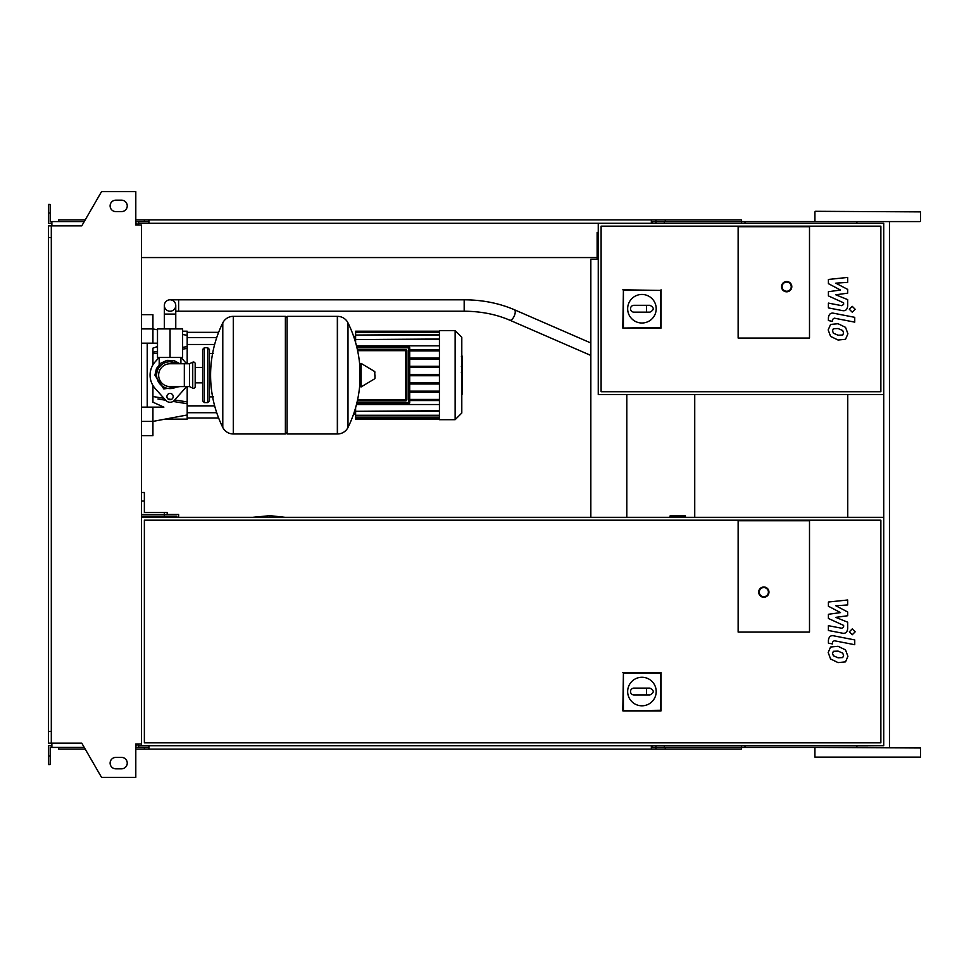 <?xml version="1.0" encoding="UTF-8"?>
<svg xmlns="http://www.w3.org/2000/svg" width="969" height="969" viewBox="0 0 969 969"><rect width="100%" height="100%" fill="white"/><g stroke="black" fill="none" stroke-linecap="round" stroke-linejoin="round"><path stroke-width="1.45" d="M842.727 335.02L843.575 332.924L842.727 330.538L838.064 328.527L833.376 328.721L832.516 330.78L833.376 333.203L838.064 335.213L842.727 335.02M845.537 327.352L838.064 323.719L830.566 324.445L828.192 329.932L830.566 336.388L838.064 340.022L845.537 339.295L847.911 333.772L845.537 327.352M854.743 317.335L833.921 313.29C830.724 312.563 828.883 314.077 828.41 317.832L828.41 320.569L832.48 321.357L832.48 319.516L834.224 318.147L854.743 322.144L854.743 317.335M849.328 309.268L852.248 312.175L855.155 309.268L852.248 306.349L849.328 309.268M828.41 283.651L840.511 290.034L828.41 291.705L828.41 295.908L843.624 302.825L843.624 304.327L841.891 305.695L828.398 303.103L828.398 307.912L842.206 310.552C845.416 311.267 847.245 309.741 847.693 305.986L847.681 299.615L835.775 294.806L847.681 293.159L847.681 289.404L835.775 283.166L847.681 282.379L847.681 277.425L828.41 279.447L828.41 283.651M842.727 657.588L843.575 655.504L842.727 653.118L838.064 651.107L833.376 651.301L832.516 653.36L833.376 655.771L838.064 657.794L842.727 657.588M845.537 649.933L838.064 646.299L830.566 647.026L828.192 652.512L830.566 658.968L838.064 662.602L845.537 661.875L847.911 656.34L845.537 649.933M854.743 639.915L833.921 635.87C830.724 635.131 828.883 636.657 828.41 640.412L828.41 643.15L832.48 643.937L832.48 642.096L834.224 640.727L854.743 644.712L854.743 639.915M849.328 631.836L852.248 634.756L855.155 631.836L852.248 628.929L849.328 631.836M828.41 606.231L840.511 612.602L828.41 614.285L828.41 618.488L843.624 625.405L843.624 626.907L841.891 628.275L828.398 625.683L828.398 630.492L842.206 633.132C845.416 633.847 847.245 632.321 847.693 628.566L847.681 622.195L835.775 617.374L847.681 615.739L847.681 611.984L835.775 605.746L847.681 604.959L847.681 599.993L828.41 602.028L828.41 606.231M170.059 299.809A5.705 5.705 0 0 0 164.355 305.514A5.705 5.705 0 0 0 170.059 311.219A5.705 5.705 0 0 0 175.764 305.514A5.705 5.705 0 0 0 170.059 299.809A5.705 5.705 0 0 0 164.355 305.514L164.355 314.077L175.764 314.077L175.764 305.514A5.705 5.705 0 0 0 170.059 299.809L464.175 299.809L464.175 311.219L178.623 311.219L178.623 299.809M179.483 328.915L160.636 328.915M170.059 357.464L182.62 357.464L182.62 328.915L157.499 328.915L157.499 357.464L170.059 357.464L170.059 328.915M462.492 356.519L462.492 365.858M462.492 356.955L461.801 356.955M461.801 367.251L462.492 367.251L462.492 372.629L461.801 372.556M462.492 370.134L461.801 370.134M461.801 376.723L462.492 376.723L462.492 373.222L461.801 373.222M462.492 376.723L462.492 394.08L461.801 394.08M462.492 391.101L461.801 391.101M462.492 390.628L461.801 390.628M462.492 386.885L461.801 386.885M462.492 384.632L461.801 384.632M462.492 383.651L461.801 383.651M462.492 380.756L461.801 380.756M738.136 338.06L738.136 226.722L809.503 226.722L809.503 338.06L738.136 338.06L738.136 226.722L809.503 226.722L809.503 338.06L738.136 338.06M880.869 391.718L601.107 391.718L601.107 226.152L880.869 226.152L880.869 391.718M883.728 394.577L883.728 223.294L598.261 223.294L598.261 394.577L883.728 394.577L883.728 745.706L141.51 745.706L141.51 225.014L135.805 225.014L135.805 191.608L101.551 191.608L81.771 225.862L51.309 225.862L51.309 743.138L81.771 743.138L101.551 777.392L135.805 777.392L135.805 743.986L141.51 743.986M627.658 308.723A14.269 14.269 0 0 1 641.938 294.455A14.269 14.269 0 0 1 656.207 308.723A14.269 14.269 0 0 1 641.938 323.004A14.269 14.269 0 0 1 627.658 308.723M649.933 305.308C654.329 307.585 654.329 309.874 649.933 312.151L646.505 312.151L646.505 305.308L649.933 305.308M646.505 312.151L633.944 312.151A3.428 3.428 0 0 1 630.516 308.723A3.428 3.428 0 0 1 633.944 305.308L646.505 305.308M623.406 327.461L623.406 290.409L660.458 290.409L660.458 327.461L622.813 328.067L623.406 290.409M622.813 289.816L660.458 290.409M661.064 289.816L661.064 328.067L660.458 327.461M661.064 328.067L622.813 328.067M791.806 286.667A5.136 5.136 0 0 0 786.671 281.531A5.136 5.136 0 0 0 781.523 286.667A5.136 5.136 0 0 0 786.671 291.814A5.136 5.136 0 0 0 791.806 286.667A5.136 5.136 0 0 1 786.671 291.814A5.136 5.136 0 0 1 781.523 286.667M170.059 361.752C155.985 367.457 155.985 367.457 170.059 361.752L177.109 363.75L174.311 362.442M207.741 402.571L207.741 347.762L204.314 347.762L204.314 402.571L207.741 402.571L209.449 400.863L209.449 349.47L209.449 353.467L213.446 353.467M337.345 433.967L337.345 316.354L337.491 433.967A11.701 11.701 0 0 0 347.992 427.45L347.992 322.883A11.701 11.701 0 0 0 337.491 316.354L287.103 316.354L287.103 433.967L337.345 433.967M360.032 375.16L360.032 364.005L361.122 363.399L361.122 386.934L360.032 386.328L360.032 375.16M375.027 375.16L375.027 378.189L375.027 375.16M222.785 322.883A11.701 11.701 0 0 1 233.287 316.354L285.383 316.354L285.383 433.967L233.432 433.967L233.432 316.354L233.287 433.967A11.701 11.701 0 0 1 222.785 427.45L222.785 322.883A118.182 118.182 0 0 0 222.785 427.45M209.449 400.863L209.449 375.16M195.181 363.75A1.708 1.708 0 0 0 192.734 362.2L192.734 388.133A1.708 1.708 0 0 0 195.181 386.583L195.181 363.75M184.328 363.75L184.328 386.583L170.059 386.583A11.422 11.422 0 0 1 158.637 375.16A11.422 11.422 0 0 1 170.059 363.75L189.476 363.75L189.476 386.583L192.734 388.133M173.197 396.575A3.137 3.137 0 0 1 170.059 399.712A3.137 3.137 0 0 1 166.922 396.575A3.137 3.137 0 0 1 170.059 393.438A3.137 3.137 0 0 1 173.197 396.575M186.46 386.583A19.986 19.986 0 0 1 184.958 388.484L174.311 400.379A5.705 5.705 0 0 1 165.808 400.379L155.161 388.484A19.986 19.986 0 0 1 155.161 361.849L159.086 357.464M181.033 357.464L184.958 361.849A19.986 19.986 0 0 1 186.46 363.75M439.429 330.635L439.429 419.698L455.127 419.698L455.127 330.635L439.429 330.635M455.127 419.698L461.801 413.024L461.801 337.309L455.127 330.635M439.429 404.521L356.471 404.521M406.883 399.664L405.745 399.664L405.745 400.803L357.367 400.803L405.745 400.803A1.139 1.139 0 0 0 406.883 399.664L406.883 350.669A1.139 1.139 0 0 0 405.745 349.53L357.367 349.53M356.967 347.823L408.591 347.823L408.591 402.51L409.742 402.51A1.139 1.139 0 0 1 408.591 403.661A1.139 1.139 0 0 0 409.742 402.51L409.742 347.823A1.139 1.139 0 0 0 408.591 346.672L356.689 346.672L408.591 346.672L408.591 347.823L409.742 347.823M356.689 403.661L408.591 403.661L356.689 403.661M439.429 400.572L409.742 400.572M439.429 399.434L409.742 399.434M356.471 345.812L439.429 345.812M439.429 331.773L355.611 331.204L355.611 342.626M439.429 349.761L409.742 349.761M439.429 339.586L355.611 339.586L439.429 339.017M439.429 335.056L355.611 335.056L439.429 334.487M439.429 332.573L355.611 332.573L439.429 332.004M439.429 410.747L355.611 411.316L355.611 407.707M439.429 415.277L355.611 415.277L355.611 411.316L439.429 411.316M439.429 417.76L355.611 417.76L355.611 415.846L439.429 415.846M439.429 418.56L355.611 418.56L439.429 418.329M439.429 350.899L409.742 350.899M439.429 375.742L409.742 375.742M439.429 382.876L409.742 382.876M439.429 384.015L409.742 384.015M439.429 391.149L409.742 391.149M439.429 392.3L409.742 392.3M439.429 374.591L409.742 374.591M439.429 358.033L409.742 358.033M439.429 367.457L409.742 367.457M439.429 359.184L409.742 359.184M439.429 366.318L409.742 366.318M152.932 385.456L152.932 402.196L163.882 407.137L152.932 407.137L152.932 421.406L141.51 421.406M181.688 402.838L173.051 401.432L187.187 403.734L187.187 414.986L152.932 421.406L152.932 435.687L141.51 435.687M157.935 398.974L165.675 400.245M141.51 343.196L157.499 343.196M157.499 346.539L152.932 348.137L152.932 364.877M187.187 363.75L187.187 346.599L182.62 347.338L187.187 346.599L187.187 331.204L182.62 331.204M157.499 351.432L152.932 352.183M187.187 403.734L187.187 401.917L174.686 399.967M171.331 399.446L167.964 398.913M163.931 398.283L152.932 396.539M187.187 401.917L187.187 386.583M152.932 353.794L157.499 353.067M182.62 349.131L187.187 348.416M152.932 343.196L152.932 314.646L141.51 314.646M165.105 419.129L187.187 419.129L187.187 414.986M147.227 343.196L147.227 407.137M141.51 407.137L152.932 407.137M670.088 517.325L670.088 515.896L685.434 515.896L685.434 517.325M809.503 632.091L738.136 632.091L738.136 520.753L809.503 520.753L809.503 632.091L738.136 632.091L738.136 520.753L809.503 520.753L809.503 632.091M627.658 691.539A14.269 14.269 0 0 1 641.938 677.27A14.269 14.269 0 0 1 656.207 691.539A14.269 14.269 0 0 1 641.938 705.807A14.269 14.269 0 0 1 627.658 691.539M649.933 688.111C654.329 690.4 654.329 692.678 649.933 694.967L646.505 694.967L646.505 688.111L649.933 688.111M646.505 694.967L633.944 694.967A3.428 3.428 0 0 1 630.516 691.539A3.428 3.428 0 0 1 633.944 688.111L646.505 688.111M623.406 710.277L623.406 673.225L660.458 673.225L660.458 710.277L622.813 710.871L623.406 673.225M622.813 672.619L661.064 672.619L660.458 673.225M661.064 672.619L661.064 710.871L660.458 710.277M661.064 710.871L622.813 710.871M768.962 592.12A5.136 5.136 0 0 0 763.826 586.984A5.136 5.136 0 0 0 758.691 592.12A5.136 5.136 0 0 0 763.826 597.255A5.136 5.136 0 0 0 768.962 592.12A5.136 5.136 0 0 1 763.826 597.255A5.136 5.136 0 0 1 758.691 592.12M141.51 517.325L883.728 517.325M880.869 742.848L144.369 742.848L144.369 520.183L880.869 520.183L880.869 742.848M694.737 517.325L694.737 394.577M141.51 516.186L176.915 516.186L176.915 517.325M141.51 514.478L164.355 514.478L164.355 517.325M178.623 517.325L178.623 514.478L164.355 514.478L164.355 512.48L144.369 512.48L144.369 492.494L141.51 492.494M141.51 501.058L144.369 501.058M167.201 514.478L167.201 512.48L164.355 512.48M144.369 512.48L151.794 512.48M167.201 516.186L167.201 517.325M285.165 517.325L269.976 515.678L252.57 517.325L269.976 515.678L269.976 517.325M815.498 747.414L920.55 747.983L856.875 747.414L856.875 745.706M815.498 211.303L920.55 211.884L815.498 211.303M744.991 223.294L744.991 221.586L919.981 221.586L815.498 221.586M814.929 757.116L920.55 757.116L814.929 757.116L814.929 747.983M867.739 747.414L652.5 747.414L652.5 745.706M744.991 221.586L652.5 221.586L652.5 223.294M741.564 223.294L741.564 219.878L655.928 219.878L655.928 223.294M664.334 221.586L664.334 223.294M148.935 221.586L138.652 221.586L138.652 225.014M665.279 219.878L665.279 221.586M655.928 219.878L651.35 219.878L651.35 223.294M651.35 219.878L148.935 219.878L148.935 223.294M148.935 219.878L144.369 219.878L144.369 221.586M144.369 219.878L135.805 219.878M85.236 219.878L58.721 219.878L58.721 221.586M856.875 221.586L856.875 223.294M651.35 221.586L652.5 221.586M741.564 745.706L741.564 749.122L655.928 749.122L655.928 745.706M664.334 747.414L664.334 745.706M744.991 747.414L744.991 745.706M148.935 747.414L135.805 747.414M665.279 749.122L665.279 747.414M655.928 749.122L651.35 749.122L651.35 745.706M651.35 749.122L148.935 749.122L148.935 745.706M148.935 749.122L144.369 749.122L144.369 747.414M144.369 749.122L135.805 749.122M85.236 749.122L58.721 749.122L58.721 747.414M651.35 747.414L652.5 747.414M115.82 200.171A5.705 5.705 0 0 0 110.115 205.888A5.705 5.705 0 0 0 115.82 211.593A5.705 5.705 0 0 1 110.115 205.888A5.705 5.705 0 0 1 115.82 200.171L121.525 200.171A5.705 5.705 0 0 1 127.242 205.888A5.705 5.705 0 0 1 121.525 211.593A5.705 5.705 0 0 0 127.242 205.888A5.705 5.705 0 0 0 121.525 200.171M115.82 768.829A5.705 5.705 0 0 1 110.115 763.112A5.705 5.705 0 0 1 115.82 757.407A5.705 5.705 0 0 0 110.115 763.112A5.705 5.705 0 0 0 115.82 768.829L121.525 768.829A5.705 5.705 0 0 0 127.242 763.112A5.705 5.705 0 0 0 121.525 757.407A5.705 5.705 0 0 1 127.242 763.112A5.705 5.705 0 0 1 121.525 768.829M136.944 743.986L136.944 745.706L135.805 745.706M138.652 747.414L138.652 743.986M592.543 259.268L597.122 259.268L597.122 257.56L141.51 257.56M598.261 232.439L597.122 232.439L597.122 259.268L590.836 259.268L590.836 517.325M626.81 394.577L626.81 517.325M138.652 223.294L598.261 223.294M138.652 745.706L141.51 745.706M847.754 394.577L847.754 517.325M136.944 225.014L136.944 223.294L135.805 223.294M51.878 223.294L48.45 223.294L48.45 213.023L50.158 213.023L50.158 221.586L84.242 221.586M84.242 747.414L51.878 747.414L51.878 743.138M51.878 745.706L48.45 745.706L48.45 755.977L50.158 755.977L50.158 747.414L51.878 747.414M48.45 755.977L48.45 764.541L50.158 764.541L50.158 755.977M138.652 221.586L135.805 221.586M48.45 213.023L48.45 204.459L50.158 204.459L50.158 213.023M51.878 221.586L51.878 225.862M51.309 237.575L48.45 237.575L48.45 225.862L51.309 225.862M48.45 237.575L48.45 731.425L51.309 731.425M48.45 731.425L48.45 743.138L51.309 743.138M121.525 757.407L115.82 757.407M121.525 211.593L115.82 211.593M464.175 311.219C480.842 311.303 496.043 314.295 509.779 320.182A5.705 2.435 -66.5 0 0 509.997 320.254A5.705 2.435 -66.5 0 0 513.4 317.626A5.705 2.435 -66.5 0 0 515.242 311.897A5.705 2.435 -66.5 0 0 514.333 309.717A5.705 2.435 -66.5 0 0 514.115 309.644M462.492 366.294L461.801 366.294M462.492 364.114L461.801 364.114M462.492 360.274L461.801 360.274M462.492 374.967L461.801 374.967M462.492 376.941L461.801 376.941M782.104 286.667A4.566 4.566 0 0 1 786.671 282.1A4.566 4.566 0 0 1 791.237 286.667A4.566 4.566 0 0 1 786.671 291.245A4.566 4.566 0 0 1 782.104 286.667M177.109 363.75A13.421 13.421 0 0 0 156.639 375.16A13.421 13.421 0 0 0 177.109 386.583M337.491 433.967L337.491 316.354M375.027 378.189L374.676 371.539L361.122 363.399M233.287 316.354L233.287 433.967M405.745 349.53L405.745 350.669L406.883 350.669M357.609 350.669L405.745 350.669L405.745 399.664L357.609 399.664M356.967 402.51L408.591 402.51L408.591 403.661M141.51 328.915L152.932 328.915L157.499 329.775M759.26 592.12A4.566 4.566 0 0 1 763.826 587.553A4.566 4.566 0 0 1 768.393 592.12A4.566 4.566 0 0 1 763.826 596.686A4.566 4.566 0 0 1 759.26 592.12M178.623 311.219L175.764 311.219M590.836 342.99L514.333 309.717C499.059 303.176 482.344 299.869 464.175 299.809M175.764 328.346L175.764 314.077M509.779 320.182L590.836 355.441M164.355 328.346L164.355 314.077M461.329 356.253L462.492 356.253M461.329 366.561L462.492 366.561M461.329 372.629L462.492 372.629M159.207 357.464L159.207 364.623L154.931 375.16L156.469 368.511L160.781 363.218L166.995 360.347L173.826 360.516L179.98 363.75M180.912 357.464L180.912 363.75M154.931 375.16L163.785 388.932L179.98 386.583L163.785 388.932L154.931 375.16M209.449 396.866L213.446 396.866M347.992 427.45A118.182 118.182 0 0 0 360.032 380.974M360.032 369.359A118.182 118.182 0 0 0 347.992 322.883M374.676 371.539L375.027 372.144M374.676 378.794L361.122 386.934M285.383 318.074L287.103 316.354M285.383 432.259L287.103 433.967M195.181 367.493L202.606 367.493M195.181 382.84L202.606 382.84M204.314 402.571L202.606 400.863L202.606 349.47L204.314 347.762M207.741 347.762L209.449 349.47M189.476 363.75L192.734 362.2M184.328 386.583L189.476 386.583M355.611 413.993L353.624 413.993M355.611 336.34L353.624 336.34M439.429 419.129L355.611 419.129M439.429 331.204L355.611 331.204M216.717 337.624L187.187 337.624M214.646 344.479L187.187 344.479M214.646 405.854L187.187 405.854M216.717 412.709L187.187 412.709M218.631 332.343L187.187 332.343M218.631 417.99L187.187 417.99M187.187 335.347L182.62 334.487M814.929 221.017L814.929 211.884M920.55 757.116L920.55 747.983M920.55 221.017L920.55 211.884M889.457 747.414L889.457 221.586"/></g></svg>
